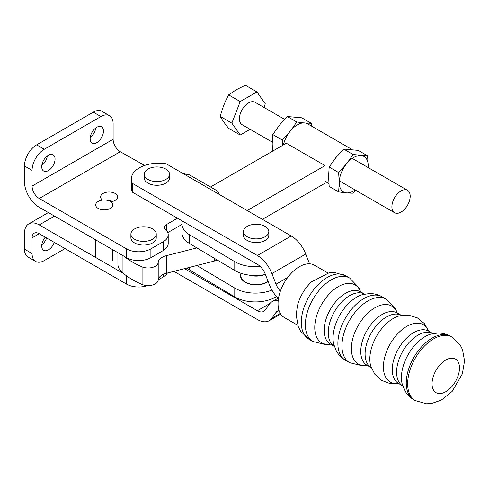 <?xml version="1.0" encoding="UTF-8"?>
<svg xmlns="http://www.w3.org/2000/svg" width="489" height="489" viewBox="0 0 489 489"><rect width="100%" height="100%" fill="white"/><g stroke="black" fill="none" stroke-linecap="round" stroke-linejoin="round"><path stroke-width="0.73" d="M173.931 271.352L257.367 319.525A23.723 13.698 -120 0 0 269.231 320.698A23.723 13.698 -120 0 0 271.896 318.229L276.016 312.373A12.94 7.469 60 0 1 277.465 311.022A12.94 7.469 60 0 1 279.017 310.478M278.186 300.711A23.723 13.698 -120 0 0 272.073 301.682A23.723 13.698 -120 0 0 269.408 304.158L265.295 310.014A12.94 7.469 60 0 1 263.84 311.365A12.94 7.469 60 0 1 257.367 310.723L184.512 268.657M280.362 291.157A12.94 7.469 60 0 1 276.016 284.201L271.896 273.589A23.723 13.698 -120 0 0 257.367 255.515L132.378 183.351A27.384 15.813 180 0 1 131.327 179.011A27.384 15.813 180 0 1 166.229 163.809L291.224 235.973A23.723 13.698 60 0 1 305.747 254.042L309.537 263.809M131.327 179.011L131.327 187.819A27.384 15.813 0 0 0 132.378 192.159L132.378 183.351M132.378 192.159L257.367 264.323A12.94 7.469 60 0 1 265.295 274.176L269.408 284.787A23.723 13.698 -120 0 0 278.455 298.626M271.927 290.075A28.68 16.559 180 0 1 234.769 288.082L196.865 265.509M276.499 296.554A28.68 16.559 180 0 1 234.769 296.89L189.561 269.965A26.956 15.562 180 0 1 186.841 268.064M265.405 274.463A28.68 16.559 180 0 1 234.769 270.478L189.561 243.553A26.956 15.562 180 0 1 181.957 232.721L181.957 223.913A26.956 15.562 180 0 1 182.421 221.046M260.197 266.468A28.68 16.559 180 0 1 234.769 261.676L189.561 234.751A26.956 15.562 180 0 1 181.957 223.913M210.521 186.987L286.316 143.234L325.044 165.6L325.044 183.21L262.428 219.347M325.044 165.6L247.177 210.545M217.409 260.136A25.66 14.817 180 0 1 214.475 261.022L166.291 273.302A13.588 7.842 0 0 0 158.21 280.063A10.135 5.85 180 0 1 152.427 285.038A10.135 5.85 180 0 1 142.091 284.464A81.944 47.311 180 0 1 122.128 272.33A25.66 14.817 180 0 1 117.91 264.188L117.91 252.721M196.865 247.905L166.291 255.692A13.588 7.842 0 0 0 158.21 262.452A10.135 5.85 180 0 1 152.427 267.428A10.135 5.85 180 0 1 142.091 266.86A81.944 47.311 180 0 1 123.748 256.089M351.261 149.463A20.538 11.858 120 0 0 349.342 149.292M336.97 156.327A20.538 11.858 120 0 0 334.684 159.176M328.59 174.964A20.538 11.858 120 0 0 328.59 177.807M352.123 149.548L307.636 123.858A20.538 11.858 120 0 0 283.443 144.897M264.61 274.629A15.257 8.808 180 0 1 249.121 275.118A15.257 8.808 0 0 0 264.61 274.629M268.07 281.334A15.257 8.808 180 0 1 245.362 282.067A15.257 8.808 180 0 1 240.894 275.839L240.894 273.253M268.168 281.585A15.599 9.01 180 0 1 245.117 282.208A15.599 9.01 180 0 1 240.545 275.839A15.599 9.01 180 0 1 240.894 273.95M242.263 255.6A17.249 9.957 0 0 0 243.95 256.731A17.249 9.957 0 0 0 245.912 257.709M311.811 281.615A30.19 17.433 120 0 0 311.432 281.957A30.19 17.433 120 0 0 297.275 306.487L296.236 315.344L298.296 326.701L300.601 331.218L308.877 339.164A36.663 21.168 -60 0 1 301.285 322.385A36.663 21.168 -60 0 1 317.288 285.49A36.663 21.168 -60 0 1 345.54 275.668L349.617 278.021A36.663 21.168 120 0 0 321.365 287.844A36.663 21.168 120 0 0 305.362 324.739A36.663 21.168 120 0 0 312.954 341.518L325.961 344.727L330.515 344.189M327.978 273.003L314.482 265.209A30.19 17.433 120 0 0 284.292 282.642A30.19 17.433 120 0 0 284.292 317.502L297.789 325.289M142.996 198.289A17.249 9.957 0 0 0 144.683 199.42A17.249 9.957 0 0 0 146.645 200.392M41.736 166.743A9.413 5.434 -60 0 1 45.844 157.269A9.413 5.434 -60 0 1 53.099 154.744A9.413 5.434 -60 0 1 53.099 165.618A9.413 5.434 -60 0 1 43.686 171.052A9.413 5.434 -60 0 1 41.736 166.743M90.147 138.79A9.413 5.434 -60 0 1 94.255 129.316A9.413 5.434 -60 0 1 101.51 126.798A9.413 5.434 -60 0 1 101.51 137.666A9.413 5.434 -60 0 1 92.097 143.1A9.413 5.434 -60 0 1 90.147 138.79M177.483 218.198L166.291 224.659A6.467 3.735 0 0 0 164.396 227.299A6.467 3.735 0 0 0 165.435 229.335A17.249 9.957 180 0 1 168.21 234.744A17.249 9.957 180 0 1 163.155 241.792L150.887 248.87A17.249 9.957 180 0 1 126.492 248.87L39.242 198.497A10.135 5.85 60 0 1 32.072 186.083L32.072 170.38A17.249 9.957 -60 0 1 44.273 149.255L100.923 116.547A17.249 9.957 -60 0 1 109.548 115.691A17.249 9.957 -60 0 1 113.118 123.589L113.118 139.292A10.135 5.85 -120 0 0 120.288 151.706L144.603 165.459M126.492 248.87L126.492 257.672L39.242 207.299A20.917 12.078 60 0 1 24.45 181.682L24.45 165.979L32.072 170.38M183.1 173.552L189.622 174.921L216.456 190.417A6.467 3.735 180 0 1 218.351 193.057A6.467 3.735 180 0 1 218.216 193.821M102.592 200.093A8.521 4.921 180 0 1 100.593 196.926A8.521 4.921 180 0 1 109.108 192.012A8.521 4.921 180 0 1 117.629 196.926A8.521 4.921 180 0 1 110.758 201.755M44.273 149.255L36.651 144.854A17.249 9.957 120 0 0 24.45 165.979M36.651 144.854L93.295 112.146L100.923 116.547M109.548 115.691L101.92 111.29A17.249 9.957 120 0 0 93.295 112.146M41.816 165.478A9.413 5.434 120 0 0 47.335 155.918M90.233 137.525A9.413 5.434 120 0 0 95.752 127.965M112.91 201.334A8.521 4.921 0 0 0 108.931 200.814M126.492 257.672A17.249 9.957 0 0 0 150.887 257.672L150.887 248.87M163.155 241.792L163.155 250.594L150.887 257.672M181.957 224.42L167.8 232.593M163.155 250.594A17.249 9.957 0 0 0 168.21 243.553L168.21 234.744M41.816 244.775A9.413 5.434 120 0 0 46.651 237.99M24.45 249.145A17.249 9.957 120 0 0 28.026 257.043L35.648 261.45A17.249 9.957 -60 0 1 32.072 253.553L24.45 249.145L24.45 233.449A20.917 12.078 -120 0 1 28.784 223.87A20.917 12.078 -120 0 1 39.242 224.909L123.748 273.693M126.492 275.808L126.492 284.085L39.242 233.711A10.135 5.85 -120 0 0 34.175 233.21A10.135 5.85 -120 0 0 32.072 237.85L32.072 253.553M65.037 248.608L44.273 260.594A17.249 9.957 -60 0 1 35.648 261.45M54.273 242.391A9.413 5.434 -60 0 1 43.686 250.344A9.413 5.434 -60 0 1 41.736 246.034A9.413 5.434 -60 0 1 45.275 237.196M126.492 284.085A17.249 9.957 0 0 0 147.544 285.594M163.155 274.415L163.155 277.006L158.234 279.842M163.155 277.006A17.249 9.957 0 0 0 167.372 273.027M256.939 91.92L245.344 85.22L236.376 89.701L228.614 94.878C225.013 101.596 222.226 108.778 220.252 116.431L231.847 123.13L240.209 101.571L256.939 91.92L265.301 103.815L263.919 107.391M228.614 94.878L240.209 101.571M250.123 129.304L240.209 135.025L231.847 123.13M220.252 116.431C222.226 119.933 225.013 123.894 228.614 128.332L240.209 135.025M284.567 119.316L255.044 102.268A12.94 7.469 120 0 0 242.104 109.738A12.94 7.469 120 0 0 242.104 124.677L272.226 142.073M410.192 196.236A12.94 7.469 120 0 0 407.514 190.313A12.94 7.469 120 0 0 394.574 197.782A12.94 7.469 120 0 0 394.568 212.721A12.94 7.469 120 0 0 404.544 209.255A12.94 7.469 120 0 0 410.192 196.236M282.734 145.306L282.275 140.007L272.807 134.536L272.202 143.845L272.544 151.187M305.478 123.051L311.248 123.283L301.78 117.812L287.294 116.516L279.457 125.166L272.807 134.536M311.248 123.283L311.524 126.107M290.894 130.367L296.762 121.987L287.294 116.516M296.762 121.987L303.736 122.898M282.275 140.007L289.335 132.305M355.858 190.368L353.131 193.167C349.115 193.204 344.287 192.77 338.645 191.871L329.176 186.401L328.571 176.401L329.176 167.085L338.645 172.556L346.481 163.907L353.131 154.536L343.663 149.066L335.827 157.721L329.176 167.085M338.645 191.871L339.244 182.562L338.645 172.556M353.131 154.536L367.624 155.832L368.199 167.611M367.624 155.832L358.15 150.361L343.663 149.066M368.144 167.58A20.489 11.828 120 0 0 368.223 165.838A20.489 11.828 120 0 0 360.986 155.533L360.986 155.533A20.489 11.828 120 0 0 346.499 163.882M346.481 163.907A20.489 11.828 120 0 0 339.244 182.562A20.489 11.828 120 0 0 355.203 189.989M98.185 208.43A8.551 4.939 180 0 1 95.679 204.94A8.551 4.939 180 0 1 104.23 200.001A8.551 4.939 180 0 1 112.782 204.94A8.551 4.939 180 0 1 107.501 209.5A8.551 4.939 180 0 1 98.185 208.43M165.838 179.432A12.671 7.317 180 0 1 152.036 181.016A12.671 7.317 180 0 1 144.212 174.261A12.671 7.317 180 0 1 156.883 166.945A12.671 7.317 180 0 1 169.555 174.261A12.671 7.317 180 0 1 165.838 179.432M169.555 174.261L169.555 177.959A12.671 7.317 180 0 1 165.838 183.131A12.671 7.317 180 0 1 152.036 184.714A12.671 7.317 180 0 1 144.212 177.959L144.212 174.261M265.111 236.743A12.671 7.317 180 0 1 251.303 238.326A12.671 7.317 180 0 1 243.479 231.572A12.671 7.317 180 0 1 256.15 224.255A12.671 7.317 180 0 1 268.822 231.572A12.671 7.317 180 0 1 265.111 236.743M268.822 231.572L268.822 235.27A12.671 7.317 180 0 1 265.111 240.441A12.671 7.317 180 0 1 251.303 242.024A12.671 7.317 180 0 1 243.479 235.27L243.479 231.572M152.531 239.255A12.671 7.317 180 0 1 138.723 240.839A12.671 7.317 180 0 1 130.899 234.078A12.671 7.317 180 0 1 143.57 226.768A12.671 7.317 180 0 1 156.242 234.078A12.671 7.317 180 0 1 152.531 239.255M156.242 234.078L156.242 237.776A12.671 7.317 180 0 1 152.531 242.947A12.671 7.317 180 0 1 138.723 244.537A12.671 7.317 180 0 1 130.899 237.776L130.899 234.078M279.06 310.613L276.016 312.373M257.367 310.723L269.952 303.455M280.283 313.388L271.896 318.229M276.016 284.201L287.734 277.434M271.896 273.589L305.747 254.042M257.367 255.515L291.224 235.973M234.769 296.89L234.769 288.082M189.561 269.965L189.561 267.373M234.769 261.676L234.769 270.478M189.561 234.751L189.561 243.553M214.475 261.022L214.475 258.394M166.291 273.302L166.291 255.692M158.21 280.063L158.21 262.452M142.091 284.464L142.091 266.86M122.128 272.33L122.128 255.154M398.346 383.345L398.517 383.449A30.19 17.433 -60 0 1 392.264 369.629A30.19 17.433 -60 0 1 405.442 339.244A30.19 17.433 -60 0 1 428.706 331.157A33.111 19.114 120 0 0 402.6 329.225A33.111 19.114 120 0 0 383.407 366.897A33.111 19.114 120 0 0 398.523 383.449M398.553 383.468L389.666 383.462L381.334 380.259L374.788 374.207L370.815 366.261A33.111 19.114 -60 0 1 369.825 359.054A33.111 19.114 -60 0 1 399.971 315.76L408.841 315.228L417.355 317.874L424.293 323.486L428.743 331.175M428.535 331.059L432.942 333.602A30.19 17.433 120 0 0 409.715 341.823A30.19 17.433 120 0 0 396.603 372.135A30.19 17.433 120 0 0 402.753 385.894L398.517 383.449M401.506 315.448A30.19 17.433 120 0 0 378.254 323.59A30.19 17.433 120 0 0 365.1 353.944A30.19 17.433 120 0 0 371.31 367.74L367.007 365.259A30.19 17.433 -60 0 1 360.754 351.438A30.19 17.433 -60 0 1 373.932 321.053A30.19 17.433 -60 0 1 397.196 312.966L401.506 315.448M330.472 344.164A33.423 19.297 -60 0 1 314.763 327.52A33.423 19.297 -60 0 1 334.378 289.305A33.423 19.297 -60 0 1 360.662 291.872M324.158 330.307A30.19 17.433 -60 0 1 337.337 299.928A30.19 17.433 -60 0 1 360.601 291.835L364.574 294.127A30.19 17.433 120 0 0 341.346 302.349A30.19 17.433 120 0 0 328.235 332.661A30.19 17.433 120 0 0 334.384 346.42L330.411 344.128A30.19 17.433 -60 0 1 324.158 330.307M382.135 296.799A36.663 21.168 -60 0 0 353.883 306.621A36.663 21.168 -60 0 0 337.881 343.51A36.663 21.168 -60 0 0 345.478 360.295C341.505 357.954 338.425 354.763 336.243 350.729L333.816 344.488A33.423 19.297 -60 0 1 333.058 338.088A33.423 19.297 -60 0 1 362.618 294.598L369.238 293.589C373.822 293.461 378.119 294.531 382.135 296.799L386.212 299.152A36.663 21.168 120 0 0 357.96 308.975A36.663 21.168 120 0 0 341.958 345.864A36.663 21.168 120 0 0 349.549 362.649L362.557 365.858L367.117 365.32M367.068 365.295A33.423 19.297 -60 0 1 351.359 348.651A33.423 19.297 -60 0 1 370.974 310.436A33.423 19.297 -60 0 1 397.257 313.003M450.503 336.273C446.488 334.005 442.19 332.936 437.606 333.058L430.986 334.073A33.423 19.297 120 0 0 401.426 377.557A33.423 19.297 120 0 0 402.184 383.963L404.617 390.204C406.799 394.238 409.874 397.423 413.847 399.77A36.663 21.168 -60 0 1 406.255 382.985A36.663 21.168 -60 0 1 422.258 346.096A36.663 21.168 -60 0 1 450.503 336.273L451.903 337.08A36.663 21.168 120 0 0 415.247 358.248A36.663 21.168 120 0 0 415.247 400.577L426.512 403.78L431.653 403.456L441.267 400.136L452.178 391.408L462.368 373.828L464.55 360.906L462.496 349.574L460.173 345.02L451.903 337.08M459.495 367.948A19.407 11.204 -60 0 1 438.914 393.553A19.407 11.204 -60 0 1 438.914 366.108A19.407 11.204 -60 0 1 459.495 367.948M113.118 139.292L32.072 186.083M120.288 151.706L39.242 198.497M166.291 230.185L166.291 224.659M32.072 237.85L39.242 233.711M54.487 216.101L39.242 224.909M269.231 320.698L280.71 314.072M272.073 301.682L278.052 298.235M325.044 181.352L328.901 183.577M311.432 281.957L329.03 272.807L334.299 272.465L345.54 275.668M308.877 339.164L312.954 341.518M349.617 278.021L358.895 287.685L360.705 291.896M345.478 360.295L349.549 362.649M386.212 299.152L395.491 308.816L397.306 313.027M413.847 399.77L415.247 400.577M218.351 193.901L218.351 193.057M48.362 212.568L28.784 223.87M339.323 180.82L394.568 212.721M352.263 158.412L407.514 190.313M112.782 260.845L112.782 249.757M95.679 257.489L95.679 239.885"/></g></svg>
